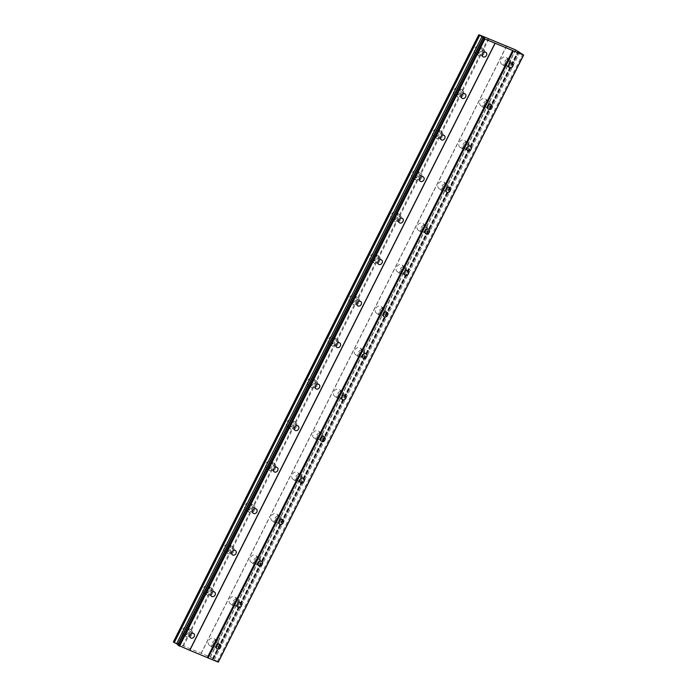 <?xml version="1.0" encoding="UTF-8"?>
<svg xmlns="http://www.w3.org/2000/svg" width="697" height="697" viewBox="0 0 697 697"><rect width="100%" height="100%" fill="white"/><g stroke="black" fill="none" stroke-linecap="round" stroke-linejoin="round"><path stroke-width="0.52" stroke-dasharray="3.48 2.61" d="M188.495 632.292A4.086 3.293 -55.3 0 1 183.093 634.375A4.086 3.293 -55.3 0 1 182.353 629.748A4.086 3.293 -55.3 0 1 187.754 627.657A4.086 3.293 -55.3 0 1 188.495 632.292M191.902 634.653A4.086 3.293 -55.3 0 1 186.5 636.736A4.086 3.293 -55.3 0 1 185.759 632.109A4.086 3.293 -55.3 0 1 191.152 630.018A4.086 3.293 -55.3 0 1 191.902 634.653M480.773 51.16A4.086 3.293 -55.3 0 1 475.38 53.242A4.086 3.293 -55.3 0 1 474.64 48.616A4.086 3.293 -55.3 0 1 480.033 46.525A4.086 3.293 -55.3 0 1 480.773 51.16M484.18 53.512A4.086 3.293 -55.3 0 1 478.778 55.603A4.086 3.293 -55.3 0 1 478.037 50.977A4.086 3.293 -55.3 0 1 483.439 48.886A4.086 3.293 -55.3 0 1 484.18 53.512M459.898 92.666A4.086 3.293 -55.3 0 1 454.496 94.748A4.086 3.293 -55.3 0 1 453.756 90.122A4.086 3.293 -55.3 0 1 459.157 88.04A4.086 3.293 -55.3 0 1 459.898 92.666M463.305 95.027A4.086 3.293 -55.3 0 1 457.903 97.11A4.086 3.293 -55.3 0 1 457.162 92.483A4.086 3.293 -55.3 0 1 462.555 90.392A4.086 3.293 -55.3 0 1 463.305 95.027M439.023 134.172A4.086 3.293 -55.3 0 1 433.621 136.263A4.086 3.293 -55.3 0 1 432.881 131.628A4.086 3.293 -55.3 0 1 438.282 129.546A4.086 3.293 -55.3 0 1 439.023 134.172M442.421 136.534A4.086 3.293 -55.3 0 1 437.028 138.625A4.086 3.293 -55.3 0 1 436.287 133.99A4.086 3.293 -55.3 0 1 441.68 131.907A4.086 3.293 -55.3 0 1 442.421 136.534M418.148 175.688A4.086 3.293 -55.3 0 1 412.746 177.77A4.086 3.293 -55.3 0 1 412.005 173.144A4.086 3.293 -55.3 0 1 417.407 171.053A4.086 3.293 -55.3 0 1 418.148 175.688M421.546 178.04A4.086 3.293 -55.3 0 1 416.144 180.131A4.086 3.293 -55.3 0 1 415.403 175.505A4.086 3.293 -55.3 0 1 420.805 173.414A4.086 3.293 -55.3 0 1 421.546 178.04M397.264 217.194A4.086 3.293 -55.3 0 1 391.871 219.285A4.086 3.293 -55.3 0 1 391.13 214.65A4.086 3.293 -55.3 0 1 396.523 212.568A4.086 3.293 -55.3 0 1 397.264 217.194M400.67 219.555A4.086 3.293 -55.3 0 1 395.269 221.637A4.086 3.293 -55.3 0 1 394.528 217.011A4.086 3.293 -55.3 0 1 399.93 214.92A4.086 3.293 -55.3 0 1 400.67 219.555M376.389 258.7A4.086 3.293 -55.3 0 1 370.987 260.791A4.086 3.293 -55.3 0 1 370.246 256.165A4.086 3.293 -55.3 0 1 375.648 254.074A4.086 3.293 -55.3 0 1 376.389 258.7M379.795 261.061A4.086 3.293 -55.3 0 1 374.394 263.152A4.086 3.293 -55.3 0 1 373.653 258.517A4.086 3.293 -55.3 0 1 379.055 256.435A4.086 3.293 -55.3 0 1 379.795 261.061M355.514 300.215A4.086 3.293 -55.3 0 1 350.112 302.298A4.086 3.293 -55.3 0 1 349.371 297.671A4.086 3.293 -55.3 0 1 354.773 295.58A4.086 3.293 -55.3 0 1 355.514 300.215M358.911 302.576A4.086 3.293 -55.3 0 1 353.518 304.659A4.086 3.293 -55.3 0 1 352.778 300.032A4.086 3.293 -55.3 0 1 358.171 297.941A4.086 3.293 -55.3 0 1 358.911 302.576M334.638 341.722A4.086 3.293 -55.3 0 1 329.237 343.813A4.086 3.293 -55.3 0 1 328.496 339.178A4.086 3.293 -55.3 0 1 333.898 337.095A4.086 3.293 -55.3 0 1 334.638 341.722M338.036 344.083A4.086 3.293 -55.3 0 1 332.643 346.174A4.086 3.293 -55.3 0 1 331.894 341.539A4.086 3.293 -55.3 0 1 337.296 339.456A4.086 3.293 -55.3 0 1 338.036 344.083M313.755 383.237A4.086 3.293 -55.3 0 1 308.362 385.319A4.086 3.293 -55.3 0 1 307.621 380.693A4.086 3.293 -55.3 0 1 313.014 378.602A4.086 3.293 -55.3 0 1 313.755 383.237M317.161 385.589A4.086 3.293 -55.3 0 1 311.759 387.68A4.086 3.293 -55.3 0 1 311.019 383.054A4.086 3.293 -55.3 0 1 316.421 380.963A4.086 3.293 -55.3 0 1 317.161 385.589M292.879 424.743A4.086 3.293 -55.3 0 1 287.486 426.834A4.086 3.293 -55.3 0 1 286.737 422.199A4.086 3.293 -55.3 0 1 292.139 420.117A4.086 3.293 -55.3 0 1 292.879 424.743M296.286 427.104A4.086 3.293 -55.3 0 1 290.884 429.186A4.086 3.293 -55.3 0 1 290.144 424.56A4.086 3.293 -55.3 0 1 295.545 422.469A4.086 3.293 -55.3 0 1 296.286 427.104M272.004 466.249A4.086 3.293 -55.3 0 1 266.602 468.34A4.086 3.293 -55.3 0 1 265.862 463.705A4.086 3.293 -55.3 0 1 271.264 461.623A4.086 3.293 -55.3 0 1 272.004 466.249M275.402 468.611A4.086 3.293 -55.3 0 1 270.009 470.702A4.086 3.293 -55.3 0 1 269.269 466.066A4.086 3.293 -55.3 0 1 274.662 463.984A4.086 3.293 -55.3 0 1 275.402 468.611M251.129 507.764A4.086 3.293 -55.3 0 1 245.727 509.847A4.086 3.293 -55.3 0 1 244.987 505.22A4.086 3.293 -55.3 0 1 250.389 503.129A4.086 3.293 -55.3 0 1 251.129 507.764M254.527 510.126A4.086 3.293 -55.3 0 1 249.134 512.208A4.086 3.293 -55.3 0 1 248.385 507.582A4.086 3.293 -55.3 0 1 253.786 505.491A4.086 3.293 -55.3 0 1 254.527 510.126M230.254 549.271A4.086 3.293 -55.3 0 1 224.852 551.362A4.086 3.293 -55.3 0 1 224.112 546.727A4.086 3.293 -55.3 0 1 229.505 544.645A4.086 3.293 -55.3 0 1 230.254 549.271M233.652 551.632A4.086 3.293 -55.3 0 1 228.25 553.714A4.086 3.293 -55.3 0 1 227.51 549.088A4.086 3.293 -55.3 0 1 232.911 546.997A4.086 3.293 -55.3 0 1 233.652 551.632M209.37 590.777A4.086 3.293 -55.3 0 1 203.977 592.868A4.086 3.293 -55.3 0 1 203.228 588.242A4.086 3.293 -55.3 0 1 208.63 586.151A4.086 3.293 -55.3 0 1 209.37 590.777M212.777 593.138A4.086 3.293 -55.3 0 1 207.375 595.229A4.086 3.293 -55.3 0 1 206.634 590.594A4.086 3.293 -55.3 0 1 212.036 588.512A4.086 3.293 -55.3 0 1 212.777 593.138M214.815 643.192A4.086 3.293 -55.3 0 1 209.414 645.274A4.086 3.293 -55.3 0 1 208.673 640.648A4.086 3.293 -55.3 0 1 214.066 638.557A4.086 3.293 -55.3 0 1 214.815 643.192M218.213 645.544A4.086 3.293 -55.3 0 1 212.812 647.635A4.086 3.293 -55.3 0 1 212.071 643.009A4.086 3.293 -55.3 0 1 217.473 640.918A4.086 3.293 -55.3 0 1 218.213 645.544M507.094 62.05A4.086 3.293 -55.3 0 1 501.692 64.141A4.086 3.293 -55.3 0 1 500.951 59.506A4.086 3.293 -55.3 0 1 506.353 57.424A4.086 3.293 -55.3 0 1 507.094 62.05M510.492 64.412A4.086 3.293 -55.3 0 1 505.098 66.503A4.086 3.293 -55.3 0 1 504.358 61.867A4.086 3.293 -55.3 0 1 509.751 59.785A4.086 3.293 -55.3 0 1 510.492 64.412M486.218 103.565A4.086 3.293 -55.3 0 1 480.817 105.648A4.086 3.293 -55.3 0 1 480.076 101.021A4.086 3.293 -55.3 0 1 485.469 98.93A4.086 3.293 -55.3 0 1 486.218 103.565M489.616 105.927A4.086 3.293 -55.3 0 1 484.215 108.009A4.086 3.293 -55.3 0 1 483.474 103.383A4.086 3.293 -55.3 0 1 488.876 101.292A4.086 3.293 -55.3 0 1 489.616 105.927M465.335 145.072A4.086 3.293 -55.3 0 1 459.942 147.163A4.086 3.293 -55.3 0 1 459.201 142.528A4.086 3.293 -55.3 0 1 464.594 140.445A4.086 3.293 -55.3 0 1 465.335 145.072M468.741 147.433A4.086 3.293 -55.3 0 1 463.339 149.515A4.086 3.293 -55.3 0 1 462.599 144.889A4.086 3.293 -55.3 0 1 468.001 142.798A4.086 3.293 -55.3 0 1 468.741 147.433M444.459 186.578A4.086 3.293 -55.3 0 1 439.058 188.669A4.086 3.293 -55.3 0 1 438.317 184.043A4.086 3.293 -55.3 0 1 443.719 181.952A4.086 3.293 -55.3 0 1 444.459 186.578M447.866 188.939A4.086 3.293 -55.3 0 1 442.464 191.03A4.086 3.293 -55.3 0 1 441.724 186.395A4.086 3.293 -55.3 0 1 447.126 184.313A4.086 3.293 -55.3 0 1 447.866 188.939M423.584 228.093A4.086 3.293 -55.3 0 1 418.183 230.176A4.086 3.293 -55.3 0 1 417.442 225.549A4.086 3.293 -55.3 0 1 422.844 223.458A4.086 3.293 -55.3 0 1 423.584 228.093M426.982 230.454A4.086 3.293 -55.3 0 1 421.589 232.537A4.086 3.293 -55.3 0 1 420.849 227.91A4.086 3.293 -55.3 0 1 426.242 225.819A4.086 3.293 -55.3 0 1 426.982 230.454M402.709 269.6A4.086 3.293 -55.3 0 1 397.307 271.691A4.086 3.293 -55.3 0 1 396.567 267.056A4.086 3.293 -55.3 0 1 401.969 264.973A4.086 3.293 -55.3 0 1 402.709 269.6M406.107 271.961A4.086 3.293 -55.3 0 1 400.705 274.052A4.086 3.293 -55.3 0 1 399.965 269.417A4.086 3.293 -55.3 0 1 405.366 267.334A4.086 3.293 -55.3 0 1 406.107 271.961M381.825 311.115A4.086 3.293 -55.3 0 1 376.432 313.197A4.086 3.293 -55.3 0 1 375.692 308.571A4.086 3.293 -55.3 0 1 381.085 306.48A4.086 3.293 -55.3 0 1 381.825 311.115M385.232 313.467A4.086 3.293 -55.3 0 1 379.83 315.558A4.086 3.293 -55.3 0 1 379.09 310.932A4.086 3.293 -55.3 0 1 384.491 308.841A4.086 3.293 -55.3 0 1 385.232 313.467M360.95 352.621A4.086 3.293 -55.3 0 1 355.548 354.712A4.086 3.293 -55.3 0 1 354.808 350.077A4.086 3.293 -55.3 0 1 360.21 347.995A4.086 3.293 -55.3 0 1 360.95 352.621M364.357 354.982A4.086 3.293 -55.3 0 1 358.955 357.064A4.086 3.293 -55.3 0 1 358.214 352.438A4.086 3.293 -55.3 0 1 363.616 350.347A4.086 3.293 -55.3 0 1 364.357 354.982M340.075 394.127A4.086 3.293 -55.3 0 1 334.673 396.218A4.086 3.293 -55.3 0 1 333.933 391.592A4.086 3.293 -55.3 0 1 339.334 389.501A4.086 3.293 -55.3 0 1 340.075 394.127M343.473 396.488A4.086 3.293 -55.3 0 1 338.08 398.579A4.086 3.293 -55.3 0 1 337.339 393.944A4.086 3.293 -55.3 0 1 342.732 391.862A4.086 3.293 -55.3 0 1 343.473 396.488M319.2 435.642A4.086 3.293 -55.3 0 1 313.798 437.725A4.086 3.293 -55.3 0 1 313.058 433.098A4.086 3.293 -55.3 0 1 318.459 431.007A4.086 3.293 -55.3 0 1 319.2 435.642M322.598 438.004A4.086 3.293 -55.3 0 1 317.205 440.086A4.086 3.293 -55.3 0 1 316.455 435.459A4.086 3.293 -55.3 0 1 321.857 433.368A4.086 3.293 -55.3 0 1 322.598 438.004M298.316 477.149A4.086 3.293 -55.3 0 1 292.923 479.24A4.086 3.293 -55.3 0 1 292.182 474.605A4.086 3.293 -55.3 0 1 297.575 472.522A4.086 3.293 -55.3 0 1 298.316 477.149M301.723 479.51A4.086 3.293 -55.3 0 1 296.321 481.592A4.086 3.293 -55.3 0 1 295.58 476.966A4.086 3.293 -55.3 0 1 300.982 474.884A4.086 3.293 -55.3 0 1 301.723 479.51M277.441 518.655A4.086 3.293 -55.3 0 1 272.048 520.746A4.086 3.293 -55.3 0 1 271.299 516.12A4.086 3.293 -55.3 0 1 276.7 514.029A4.086 3.293 -55.3 0 1 277.441 518.655M280.847 521.016A4.086 3.293 -55.3 0 1 275.446 523.107A4.086 3.293 -55.3 0 1 274.705 518.472A4.086 3.293 -55.3 0 1 280.107 516.39A4.086 3.293 -55.3 0 1 280.847 521.016M256.566 560.17A4.086 3.293 -55.3 0 1 251.164 562.252A4.086 3.293 -55.3 0 1 250.423 557.626A4.086 3.293 -55.3 0 1 255.825 555.535A4.086 3.293 -55.3 0 1 256.566 560.17M259.972 562.531A4.086 3.293 -55.3 0 1 254.571 564.614A4.086 3.293 -55.3 0 1 253.83 559.987A4.086 3.293 -55.3 0 1 259.223 557.896A4.086 3.293 -55.3 0 1 259.972 562.531M235.691 601.677A4.086 3.293 -55.3 0 1 230.289 603.768A4.086 3.293 -55.3 0 1 229.548 599.132A4.086 3.293 -55.3 0 1 234.95 597.05A4.086 3.293 -55.3 0 1 235.691 601.677M239.088 604.038A4.086 3.293 -55.3 0 1 233.695 606.129A4.086 3.293 -55.3 0 1 232.955 601.494A4.086 3.293 -55.3 0 1 238.348 599.411A4.086 3.293 -55.3 0 1 239.088 604.038M217.168 644.995A2.631 2.117 124.7 0 0 216.645 642.12A2.631 2.117 124.7 0 0 213.169 643.462A2.631 2.117 124.7 0 0 213.648 646.433A2.631 2.117 124.7 0 0 216.523 645.919M509.446 63.863A2.631 2.117 124.7 0 0 508.923 60.979A2.631 2.117 124.7 0 0 505.447 62.321A2.631 2.117 124.7 0 0 505.926 65.3A2.631 2.117 124.7 0 0 508.801 64.786M488.571 105.369A2.631 2.117 124.7 0 0 488.048 102.494A2.631 2.117 124.7 0 0 484.572 103.836A2.631 2.117 124.7 0 0 485.051 106.807A2.631 2.117 124.7 0 0 487.926 106.292M467.696 146.875A2.631 2.117 124.7 0 0 467.164 144A2.631 2.117 124.7 0 0 463.697 145.342A2.631 2.117 124.7 0 0 464.176 148.322A2.631 2.117 124.7 0 0 467.051 147.799M446.812 188.39A2.631 2.117 124.7 0 0 446.289 185.515A2.631 2.117 124.7 0 0 442.822 186.857A2.631 2.117 124.7 0 0 443.292 189.828A2.631 2.117 124.7 0 0 446.176 189.314M425.937 229.897A2.631 2.117 124.7 0 0 425.414 227.022A2.631 2.117 124.7 0 0 421.938 228.363A2.631 2.117 124.7 0 0 422.417 231.343A2.631 2.117 124.7 0 0 425.292 230.82M405.062 271.403A2.631 2.117 124.7 0 0 404.539 268.528A2.631 2.117 124.7 0 0 401.063 269.87A2.631 2.117 124.7 0 0 401.542 272.849A2.631 2.117 124.7 0 0 404.417 272.335M384.186 312.918A2.631 2.117 124.7 0 0 383.655 310.043A2.631 2.117 124.7 0 0 380.187 311.385A2.631 2.117 124.7 0 0 380.667 314.356A2.631 2.117 124.7 0 0 383.542 313.842M363.303 354.425A2.631 2.117 124.7 0 0 362.78 351.549A2.631 2.117 124.7 0 0 359.312 352.891A2.631 2.117 124.7 0 0 359.783 355.871A2.631 2.117 124.7 0 0 362.667 355.348M342.427 395.94A2.631 2.117 124.7 0 0 341.905 393.056A2.631 2.117 124.7 0 0 338.437 394.397A2.631 2.117 124.7 0 0 338.908 397.377A2.631 2.117 124.7 0 0 341.791 396.863M321.552 437.446A2.631 2.117 124.7 0 0 321.029 434.571A2.631 2.117 124.7 0 0 317.553 435.913A2.631 2.117 124.7 0 0 318.032 438.883A2.631 2.117 124.7 0 0 320.908 438.369M300.677 478.952A2.631 2.117 124.7 0 0 300.146 476.077A2.631 2.117 124.7 0 0 296.678 477.419A2.631 2.117 124.7 0 0 297.157 480.399A2.631 2.117 124.7 0 0 300.032 479.876M279.793 520.467A2.631 2.117 124.7 0 0 279.27 517.592A2.631 2.117 124.7 0 0 275.803 518.934A2.631 2.117 124.7 0 0 276.282 521.905A2.631 2.117 124.7 0 0 279.157 521.391M258.918 561.974A2.631 2.117 124.7 0 0 258.395 559.099A2.631 2.117 124.7 0 0 254.928 560.44A2.631 2.117 124.7 0 0 255.398 563.42A2.631 2.117 124.7 0 0 258.282 562.897M238.043 603.48A2.631 2.117 124.7 0 0 237.52 600.605A2.631 2.117 124.7 0 0 234.044 601.947A2.631 2.117 124.7 0 0 234.523 604.926A2.631 2.117 124.7 0 0 237.398 604.412M190.847 634.096A2.631 2.117 124.7 0 0 190.325 631.221A2.631 2.117 124.7 0 0 186.857 632.562A2.631 2.117 124.7 0 0 187.327 635.542A2.631 2.117 124.7 0 0 190.211 635.019M483.126 52.963A2.631 2.117 124.7 0 0 482.603 50.088A2.631 2.117 124.7 0 0 479.135 51.43A2.631 2.117 124.7 0 0 479.614 54.401A2.631 2.117 124.7 0 0 482.49 53.887M462.25 94.47A2.631 2.117 124.7 0 0 461.728 91.595A2.631 2.117 124.7 0 0 458.26 92.936A2.631 2.117 124.7 0 0 458.731 95.916A2.631 2.117 124.7 0 0 461.614 95.393M441.375 135.985A2.631 2.117 124.7 0 0 440.852 133.101A2.631 2.117 124.7 0 0 437.376 134.443A2.631 2.117 124.7 0 0 437.855 137.422A2.631 2.117 124.7 0 0 440.731 136.908M420.5 177.491A2.631 2.117 124.7 0 0 419.977 174.616A2.631 2.117 124.7 0 0 416.501 175.958A2.631 2.117 124.7 0 0 416.98 178.929A2.631 2.117 124.7 0 0 419.855 178.415M399.625 218.997A2.631 2.117 124.7 0 0 399.093 216.122A2.631 2.117 124.7 0 0 395.626 217.464A2.631 2.117 124.7 0 0 396.105 220.444A2.631 2.117 124.7 0 0 398.98 219.921M378.741 260.512A2.631 2.117 124.7 0 0 378.218 257.637A2.631 2.117 124.7 0 0 374.751 258.979A2.631 2.117 124.7 0 0 375.221 261.95A2.631 2.117 124.7 0 0 378.105 261.436M357.866 302.019A2.631 2.117 124.7 0 0 357.343 299.144A2.631 2.117 124.7 0 0 353.867 300.485A2.631 2.117 124.7 0 0 354.346 303.465A2.631 2.117 124.7 0 0 357.221 302.942M336.991 343.525A2.631 2.117 124.7 0 0 336.468 340.65A2.631 2.117 124.7 0 0 332.992 341.992A2.631 2.117 124.7 0 0 333.471 344.971A2.631 2.117 124.7 0 0 336.346 344.457M316.116 385.04A2.631 2.117 124.7 0 0 315.584 382.165A2.631 2.117 124.7 0 0 312.117 383.507A2.631 2.117 124.7 0 0 312.596 386.478A2.631 2.117 124.7 0 0 315.471 385.964M295.232 426.547A2.631 2.117 124.7 0 0 294.709 423.671A2.631 2.117 124.7 0 0 291.241 425.013A2.631 2.117 124.7 0 0 291.721 427.993A2.631 2.117 124.7 0 0 294.596 427.47M274.357 468.062A2.631 2.117 124.7 0 0 273.834 465.178A2.631 2.117 124.7 0 0 270.366 466.52A2.631 2.117 124.7 0 0 270.837 469.499A2.631 2.117 124.7 0 0 273.721 468.985M253.481 509.568A2.631 2.117 124.7 0 0 252.959 506.693A2.631 2.117 124.7 0 0 249.482 508.035A2.631 2.117 124.7 0 0 249.962 511.006A2.631 2.117 124.7 0 0 252.837 510.492M232.606 551.074A2.631 2.117 124.7 0 0 232.075 548.199A2.631 2.117 124.7 0 0 228.607 549.541A2.631 2.117 124.7 0 0 229.086 552.521A2.631 2.117 124.7 0 0 231.962 551.998M211.722 592.589A2.631 2.117 124.7 0 0 211.2 589.714A2.631 2.117 124.7 0 0 207.732 591.056A2.631 2.117 124.7 0 0 208.211 594.027A2.631 2.117 124.7 0 0 211.086 593.513M173.353 641.981L174.111 642.164L479.44 35.085M218.318 662.133L210.198 656.949L174.111 642.164M178.092 644.647L179.26 645.457L177.857 645.108M173.875 641.928L479.109 35.042M478.726 34.902L173.396 641.981M479.248 34.85L173.919 641.928M182.849 645.622L488.179 38.544M488.902 38.927L183.572 646.006M201.111 653.272L506.44 46.194M506.597 46.176L201.267 653.255M210.198 656.949L515.527 49.87M212.646 658.229L517.976 51.151M515.71 49.966L210.381 657.044M518.159 51.247L212.829 658.325M213.622 658.883L518.716 52.266M213.099 658.926L518.35 52.005M518.699 52.249L213.596 658.883M212.829 658.953L518.159 51.874M214.258 659.946L519.587 52.867M217.333 661.453L522.663 54.375M179.26 645.457L484.589 38.379M186.5 636.736L183.093 634.375M478.778 55.603L475.38 53.242M457.903 97.11L454.496 94.748M437.028 138.625L433.621 136.263M416.144 180.131L412.746 177.77M395.269 221.637L391.871 219.285M374.394 263.152L370.987 260.791M353.518 304.659L350.112 302.298M332.643 346.174L329.237 343.813M311.759 387.68L308.362 385.319M290.884 429.186L287.486 426.834M270.009 470.702L266.602 468.34M249.134 512.208L245.727 509.847M228.25 553.714L224.852 551.362M207.375 595.229L203.977 592.868M212.812 647.635L209.414 645.274M505.098 66.503L501.692 64.141M484.215 108.009L480.817 105.648M463.339 149.515L459.942 147.163M442.464 191.03L439.058 188.669M421.589 232.537L418.183 230.176M400.705 274.052L397.307 271.691M379.83 315.558L376.432 313.197M358.955 357.064L355.548 354.712M338.08 398.579L334.673 396.218M317.205 440.086L313.798 437.725M296.321 481.592L292.923 479.24M275.446 523.107L272.048 520.746M254.571 564.614L251.164 562.252M233.695 606.129L230.289 603.768M217.046 648.794L213.648 646.433M509.333 67.661L505.926 65.3M488.449 109.168L485.051 106.807M467.574 150.683L464.176 148.322M446.699 192.189L443.292 189.828M425.823 233.695L422.417 231.343M404.94 275.21L401.542 272.849M384.064 316.717L380.667 314.356M363.189 358.223L359.783 355.871M342.314 399.738L338.908 397.377M321.439 441.245L318.032 438.883M300.555 482.76L297.157 480.399M279.68 524.266L276.282 521.905M258.805 565.772L255.398 563.42M237.93 607.287L234.523 604.926M190.734 637.894L187.327 635.542M483.012 56.762L479.614 54.401M462.137 98.268L458.731 95.916M441.262 139.783L437.855 137.422M420.378 181.29L416.98 178.929M399.503 222.805L396.105 220.444M378.628 264.311L375.221 261.95M357.753 305.817L354.346 303.465M336.869 347.333L333.471 344.971M315.994 388.839L312.596 386.478M295.119 430.345L291.721 427.993M274.243 471.86L270.837 469.499M253.368 513.367L249.962 511.006M232.484 554.882L229.086 552.521M211.609 596.388L208.211 594.027M212.846 658.682L518.176 51.604M191.152 630.018L187.754 627.657M483.439 48.886L480.033 46.525M462.555 90.392L459.157 88.04M441.68 131.907L438.282 129.546M420.805 173.414L417.407 171.053M399.93 214.92L396.523 212.568M379.055 256.435L375.648 254.074M358.171 297.941L354.773 295.58M337.296 339.456L333.898 337.095M316.421 380.963L313.014 378.602M295.545 422.469L292.139 420.117M274.662 463.984L271.264 461.623M253.786 505.491L250.389 503.129M232.911 546.997L229.505 544.645M212.036 588.512L208.63 586.151M217.473 640.918L214.066 638.557M509.751 59.785L506.353 57.424M488.876 101.292L485.469 98.93M468.001 142.798L464.594 140.445M447.126 184.313L443.719 181.952M426.242 225.819L422.844 223.458M405.366 267.334L401.969 264.973M384.491 308.841L381.085 306.48M363.616 350.347L360.21 347.995M342.732 391.862L339.334 389.501M321.857 433.368L318.459 431.007M300.982 474.884L297.575 472.522M280.107 516.39L276.7 514.029M259.223 557.896L255.825 555.535M238.348 599.411L234.95 597.05M220.043 644.472L216.645 642.12M512.321 63.34L508.923 60.979M491.446 104.855L488.048 102.494M470.571 146.361L467.164 144M449.696 187.868L446.289 185.515M428.812 229.383L425.414 227.022M407.937 270.889L404.539 268.528M387.062 312.395L383.655 310.043M366.186 353.91L362.78 351.549M345.303 395.417L341.905 393.056M324.427 436.932L321.029 434.571M303.552 478.438L300.146 476.077M282.677 519.945L279.27 517.592M261.802 561.46L258.395 559.099M240.918 602.966L237.52 600.605M193.731 633.582L190.325 631.221M486.009 52.441L482.603 50.088M465.134 93.956L461.728 91.595M444.25 135.462L440.852 133.101M423.375 176.977L419.977 174.616M402.5 218.483L399.093 216.122M381.625 259.99L378.218 257.637M360.741 301.505L357.343 299.144M339.866 343.011L336.468 340.65M318.991 384.517L315.584 382.165M298.116 426.033L294.709 423.671M277.232 467.539L273.834 465.178M256.357 509.054L252.959 506.693M235.481 550.56L232.075 548.199M214.606 592.067L211.2 589.714"/><path stroke-width="1.05" d="M216.523 645.919A2.631 2.117 124.7 0 0 217.115 645.091A2.631 2.117 124.7 0 0 217.168 644.995M216.575 645.814A2.631 2.117 124.7 0 0 217.046 648.794A2.631 2.117 124.7 0 0 220.522 647.452A2.631 2.117 124.7 0 0 220.043 644.472A2.631 2.117 124.7 0 0 216.575 645.814M508.801 64.786A2.631 2.117 124.7 0 0 509.394 63.958A2.631 2.117 124.7 0 0 509.446 63.863M508.854 64.682A2.631 2.117 124.7 0 0 509.333 67.661A2.631 2.117 124.7 0 0 512.8 66.32A2.631 2.117 124.7 0 0 512.321 63.34A2.631 2.117 124.7 0 0 508.854 64.682M487.926 106.292A2.631 2.117 124.7 0 0 488.519 105.465A2.631 2.117 124.7 0 0 488.571 105.369M487.978 106.197A2.631 2.117 124.7 0 0 488.449 109.168A2.631 2.117 124.7 0 0 491.925 107.826A2.631 2.117 124.7 0 0 491.446 104.855A2.631 2.117 124.7 0 0 487.978 106.197M467.051 147.799A2.631 2.117 124.7 0 0 467.643 146.98A2.631 2.117 124.7 0 0 467.696 146.875M467.095 147.703A2.631 2.117 124.7 0 0 467.574 150.683A2.631 2.117 124.7 0 0 471.05 149.341A2.631 2.117 124.7 0 0 470.571 146.361A2.631 2.117 124.7 0 0 467.095 147.703M446.176 189.314A2.631 2.117 124.7 0 0 446.768 188.486A2.631 2.117 124.7 0 0 446.812 188.39M446.219 189.209A2.631 2.117 124.7 0 0 446.699 192.189A2.631 2.117 124.7 0 0 450.166 190.847A2.631 2.117 124.7 0 0 449.696 187.868A2.631 2.117 124.7 0 0 446.219 189.209M425.292 230.82A2.631 2.117 124.7 0 0 425.893 230.001A2.631 2.117 124.7 0 0 425.937 229.897M425.344 230.724A2.631 2.117 124.7 0 0 425.823 233.695A2.631 2.117 124.7 0 0 429.291 232.354A2.631 2.117 124.7 0 0 428.812 229.383A2.631 2.117 124.7 0 0 425.344 230.724M404.417 272.335A2.631 2.117 124.7 0 0 405.009 271.508A2.631 2.117 124.7 0 0 405.062 271.403M404.469 272.231A2.631 2.117 124.7 0 0 404.94 275.21A2.631 2.117 124.7 0 0 408.416 273.869A2.631 2.117 124.7 0 0 407.937 270.889A2.631 2.117 124.7 0 0 404.469 272.231M383.542 313.842A2.631 2.117 124.7 0 0 384.134 313.014A2.631 2.117 124.7 0 0 384.186 312.918M383.594 313.737A2.631 2.117 124.7 0 0 384.064 316.717A2.631 2.117 124.7 0 0 387.541 315.375A2.631 2.117 124.7 0 0 387.062 312.395A2.631 2.117 124.7 0 0 383.594 313.737M362.667 355.348A2.631 2.117 124.7 0 0 363.259 354.529A2.631 2.117 124.7 0 0 363.303 354.425M362.71 355.252A2.631 2.117 124.7 0 0 363.189 358.223A2.631 2.117 124.7 0 0 366.657 356.881A2.631 2.117 124.7 0 0 366.186 353.91A2.631 2.117 124.7 0 0 362.71 355.252M341.791 396.863A2.631 2.117 124.7 0 0 342.384 396.035A2.631 2.117 124.7 0 0 342.427 395.94M341.835 396.759A2.631 2.117 124.7 0 0 342.314 399.738A2.631 2.117 124.7 0 0 345.782 398.396A2.631 2.117 124.7 0 0 345.303 395.417A2.631 2.117 124.7 0 0 341.835 396.759M320.908 438.369A2.631 2.117 124.7 0 0 321.5 437.542A2.631 2.117 124.7 0 0 321.552 437.446M320.96 438.274A2.631 2.117 124.7 0 0 321.439 441.245A2.631 2.117 124.7 0 0 324.907 439.903A2.631 2.117 124.7 0 0 324.427 436.932A2.631 2.117 124.7 0 0 320.96 438.274M300.032 479.876A2.631 2.117 124.7 0 0 300.625 479.057A2.631 2.117 124.7 0 0 300.677 478.952M300.085 479.78A2.631 2.117 124.7 0 0 300.555 482.76A2.631 2.117 124.7 0 0 304.031 481.418A2.631 2.117 124.7 0 0 303.552 478.438A2.631 2.117 124.7 0 0 300.085 479.78M279.157 521.391A2.631 2.117 124.7 0 0 279.75 520.563A2.631 2.117 124.7 0 0 279.793 520.467M279.201 521.286A2.631 2.117 124.7 0 0 279.68 524.266A2.631 2.117 124.7 0 0 283.148 522.924A2.631 2.117 124.7 0 0 282.677 519.945A2.631 2.117 124.7 0 0 279.201 521.286M258.282 562.897A2.631 2.117 124.7 0 0 258.875 562.078A2.631 2.117 124.7 0 0 258.918 561.974M258.326 562.801A2.631 2.117 124.7 0 0 258.805 565.772A2.631 2.117 124.7 0 0 262.272 564.431A2.631 2.117 124.7 0 0 261.802 561.46A2.631 2.117 124.7 0 0 258.326 562.801M237.398 604.412A2.631 2.117 124.7 0 0 237.991 603.585A2.631 2.117 124.7 0 0 238.043 603.48M237.45 604.308A2.631 2.117 124.7 0 0 237.93 607.287A2.631 2.117 124.7 0 0 241.397 605.946A2.631 2.117 124.7 0 0 240.918 602.966A2.631 2.117 124.7 0 0 237.45 604.308M190.211 635.019A2.631 2.117 124.7 0 0 190.804 634.2A2.631 2.117 124.7 0 0 190.847 634.096M190.255 634.923A2.631 2.117 124.7 0 0 190.734 637.894A2.631 2.117 124.7 0 0 194.202 636.553A2.631 2.117 124.7 0 0 193.731 633.582A2.631 2.117 124.7 0 0 190.255 634.923M482.49 53.887A2.631 2.117 124.7 0 0 483.082 53.059A2.631 2.117 124.7 0 0 483.126 52.963M482.533 53.782A2.631 2.117 124.7 0 0 483.012 56.762A2.631 2.117 124.7 0 0 486.48 55.42A2.631 2.117 124.7 0 0 486.009 52.441A2.631 2.117 124.7 0 0 482.533 53.782M461.614 95.393A2.631 2.117 124.7 0 0 462.207 94.574A2.631 2.117 124.7 0 0 462.25 94.47M461.658 95.297A2.631 2.117 124.7 0 0 462.137 98.268A2.631 2.117 124.7 0 0 465.605 96.927A2.631 2.117 124.7 0 0 465.134 93.956A2.631 2.117 124.7 0 0 461.658 95.297M440.731 136.908A2.631 2.117 124.7 0 0 441.332 136.081A2.631 2.117 124.7 0 0 441.375 135.985M440.783 136.804A2.631 2.117 124.7 0 0 441.262 139.783A2.631 2.117 124.7 0 0 444.73 138.442A2.631 2.117 124.7 0 0 444.25 135.462A2.631 2.117 124.7 0 0 440.783 136.804M419.855 178.415A2.631 2.117 124.7 0 0 420.448 177.587A2.631 2.117 124.7 0 0 420.5 177.491M419.908 178.319A2.631 2.117 124.7 0 0 420.378 181.29A2.631 2.117 124.7 0 0 423.854 179.948A2.631 2.117 124.7 0 0 423.375 176.977A2.631 2.117 124.7 0 0 419.908 178.319M398.98 219.921A2.631 2.117 124.7 0 0 399.573 219.102A2.631 2.117 124.7 0 0 399.625 218.997M399.024 219.825A2.631 2.117 124.7 0 0 399.503 222.805A2.631 2.117 124.7 0 0 402.979 221.463A2.631 2.117 124.7 0 0 402.5 218.483A2.631 2.117 124.7 0 0 399.024 219.825M378.105 261.436A2.631 2.117 124.7 0 0 378.698 260.608A2.631 2.117 124.7 0 0 378.741 260.512M378.149 261.331A2.631 2.117 124.7 0 0 378.628 264.311A2.631 2.117 124.7 0 0 382.095 262.969A2.631 2.117 124.7 0 0 381.625 259.99A2.631 2.117 124.7 0 0 378.149 261.331M357.221 302.942A2.631 2.117 124.7 0 0 357.822 302.123A2.631 2.117 124.7 0 0 357.866 302.019M357.273 302.846A2.631 2.117 124.7 0 0 357.753 305.817A2.631 2.117 124.7 0 0 361.22 304.476A2.631 2.117 124.7 0 0 360.741 301.505A2.631 2.117 124.7 0 0 357.273 302.846M336.346 344.457A2.631 2.117 124.7 0 0 336.939 343.63A2.631 2.117 124.7 0 0 336.991 343.525M336.398 344.353A2.631 2.117 124.7 0 0 336.869 347.333A2.631 2.117 124.7 0 0 340.345 345.991A2.631 2.117 124.7 0 0 339.866 343.011A2.631 2.117 124.7 0 0 336.398 344.353M315.471 385.964A2.631 2.117 124.7 0 0 316.063 385.136A2.631 2.117 124.7 0 0 316.116 385.04M315.523 385.859A2.631 2.117 124.7 0 0 315.994 388.839A2.631 2.117 124.7 0 0 319.47 387.497A2.631 2.117 124.7 0 0 318.991 384.517A2.631 2.117 124.7 0 0 315.523 385.859M294.596 427.47A2.631 2.117 124.7 0 0 295.188 426.651A2.631 2.117 124.7 0 0 295.232 426.547M294.639 427.374A2.631 2.117 124.7 0 0 295.119 430.345A2.631 2.117 124.7 0 0 298.586 429.003A2.631 2.117 124.7 0 0 298.116 426.033A2.631 2.117 124.7 0 0 294.639 427.374M273.721 468.985A2.631 2.117 124.7 0 0 274.313 468.157A2.631 2.117 124.7 0 0 274.357 468.062M273.764 468.881A2.631 2.117 124.7 0 0 274.243 471.86A2.631 2.117 124.7 0 0 277.711 470.519A2.631 2.117 124.7 0 0 277.232 467.539A2.631 2.117 124.7 0 0 273.764 468.881M252.837 510.492A2.631 2.117 124.7 0 0 253.429 509.664A2.631 2.117 124.7 0 0 253.481 509.568M252.889 510.396A2.631 2.117 124.7 0 0 253.368 513.367A2.631 2.117 124.7 0 0 256.836 512.025A2.631 2.117 124.7 0 0 256.357 509.054A2.631 2.117 124.7 0 0 252.889 510.396M231.962 551.998A2.631 2.117 124.7 0 0 232.554 551.179A2.631 2.117 124.7 0 0 232.606 551.074M232.014 551.902A2.631 2.117 124.7 0 0 232.484 554.882A2.631 2.117 124.7 0 0 235.961 553.54A2.631 2.117 124.7 0 0 235.481 550.56A2.631 2.117 124.7 0 0 232.014 551.902M211.086 593.513A2.631 2.117 124.7 0 0 211.679 592.685A2.631 2.117 124.7 0 0 211.722 592.589M211.13 593.408A2.631 2.117 124.7 0 0 211.609 596.388A2.631 2.117 124.7 0 0 215.077 595.046A2.631 2.117 124.7 0 0 214.606 592.067A2.631 2.117 124.7 0 0 211.13 593.408M512.678 50.515L207.349 657.593L189.811 650.327L495.14 43.249L512.678 50.515L513.401 50.898L208.072 657.977L218.318 662.133L523.647 55.054L515.527 49.87L488.179 38.544L479.205 34.85L484.589 38.379L483.187 38.03L484.171 38.71L495.14 43.249M207.349 657.593L208.072 657.977M483.187 38.03L177.857 645.108L189.811 650.327M478.682 34.902L173.353 641.981L178.092 644.647M513.401 50.898L523.647 55.054M189.654 650.345L494.983 43.266M479.475 35.451L174.145 642.529M518.716 52.266L518.951 51.805M518.925 51.805L518.699 52.249M523.491 55.072L218.161 662.15M179.565 646.171L484.894 39.093M484.171 38.71L178.841 645.788M177.831 644.464L483.16 37.385M176.594 643.819L481.923 36.741M174.276 642.599L479.606 35.521"/></g></svg>
